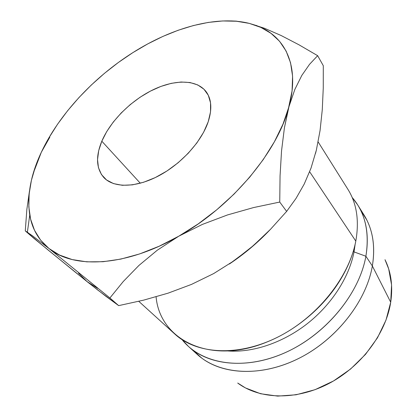 <?xml version="1.0" encoding="UTF-8"?>
<svg xmlns="http://www.w3.org/2000/svg" width="417" height="417" viewBox="0 0 417 417"><rect width="100%" height="100%" fill="white"/><g stroke="black" fill="none" stroke-linecap="round" stroke-linejoin="round"><path stroke-width="0.63" d="M101.816 141.196C110.385 121.06 130.928 100.544 152.935 89.843C174.905 79.178 196.986 79.339 206.29 91.912C211.565 99.324 212.206 109.28 208.208 121.78L203.595 132.309L196.84 142.974L188.218 153.284L178.101 162.771L166.946 170.996L155.27 177.585L143.599 182.26L132.46 184.851L122.317 185.294L113.58 183.621L106.559 179.977L101.472 174.572L98.454 167.676L97.536 159.596L98.693 150.657L101.816 141.196L106.747 131.548L113.288 122.03L121.206 112.955L130.229 104.604L140.065 97.244L150.407 91.109L160.926 86.413L171.272 83.337L181.098 82.013L190.053 82.535L197.778 84.948L203.96 89.222L208.292 95.258L210.538 102.879L210.533 111.834L208.208 121.78C201.562 141.655 181.087 164.126 158.382 176.016C135.655 187.942 113.742 188.025 103.916 177.642C96.207 168.692 95.509 156.547 101.816 141.196L140.305 183.23L101.816 141.196M138.772 301.329L174.947 334.168C196.574 354.116 237.596 357.035 277.253 337.363C316.889 317.764 349.013 277.613 355.8 241.094L309.654 171.768L355.8 241.094C353.183 254.667 347.632 268.23 339.146 281.783C322.888 307.699 295.872 330.321 267.5 341.778C209.767 365.938 159.737 339.542 156.088 296.821M354.033 251.894L353.387 250.94L354.033 251.894C349.17 277.216 331.682 304.54 307.131 323.79C282.533 342.972 252.457 352.881 227.682 350.937C252.457 352.881 282.533 342.972 307.131 323.79C331.682 304.54 349.17 277.216 354.033 251.894L365.886 256.247L354.033 251.894L355.154 244.185L354.033 251.894M182.203 339.777C201.067 363.78 242.032 371.312 283.414 353.444C324.77 335.701 359.251 294.303 365.886 256.247C359.532 292.338 328.325 331.661 289.502 350.629C250.653 369.671 210.142 366.423 188.494 346.464L182.203 339.777M188.494 346.464L197.199 354.367C218.847 374.315 259.02 377.766 297.347 359.126C335.649 340.553 366.272 301.767 372.355 265.968L365.886 256.247L372.355 265.968C366.444 300.532 337.786 337.994 301.147 357.197C264.487 376.442 224.909 375.503 201.812 358.156L193.04 350.197M237.732 383.061C259.478 399.298 295.46 400.701 328.132 383.911C360.778 367.148 385.871 333.777 390.713 302.231L372.355 265.968L390.713 302.231L391.573 284.92L388.691 268.944L385 259.692M78.485 273.13L87.08 281.616L97.729 288.387M29.44 191.231L26.844 209.542L25.281 230.888L32.62 235.913L49.003 248.527L109.911 297.967L123.27 281.511L138.903 265.467L157.308 250.19L178.804 236.178L202.328 224.435L227.51 214.937L253.557 207.572L279.744 202.057L280.052 175.995L281.538 150.897L284.425 127.769L292.067 90.937L292.578 76.076L290.54 62.727L286.125 51.077L279.546 41.262L271.029 33.36L260.839 27.397L249.215 23.368L236.418 21.241L222.694 20.954L208.271 22.419L193.363 25.557L178.184 30.253L162.922 36.404L147.754 43.9L132.851 52.631L118.376 62.477L104.474 73.319L91.302 85.037L79.001 97.51L67.71 110.609L57.572 124.193L48.737 138.121L41.335 152.231L35.513 166.362L31.405 180.326L29.143 193.921L28.841 206.941L30.608 219.16L34.528 230.33L40.652 240.202L49.003 248.527L59.537 255.058L72.172 259.567L86.757 261.84L103.067 261.72L120.815 259.098L139.643 253.932L159.127 246.249L178.804 236.178L198.19 223.924L216.777 209.761L234.093 194.046L249.705 177.183L263.236 159.612L274.402 141.78L282.992 124.125L294.829 89.478L301.825 75.409L309.56 64.301L317.65 55.685L323.295 65.698L323.264 87.935L322.273 109.76L320.063 130.547L316.352 150.162L311.014 168.134L304.212 184.079L296.018 198.419L286.641 211.398L270.576 229.23L253.354 245.618L234.505 260.469L213.66 273.583M229.532 263.893L249.616 248.897L265.895 234.036M315.497 153.503L316.357 150.141M237.706 383.041L245.488 387.94L260.594 393.742L277.706 396.108L296.127 394.779L315.023 389.692L333.485 380.982L350.593 369.024L365.501 354.387L377.474 337.817L385.98 320.141L390.713 302.231C393.038 286.281 391.141 272.113 385.016 259.723M360.512 209.954L366.804 219.988C373.361 233.171 375.211 248.496 372.355 265.968C375.54 245.947 372.72 228.886 363.885 214.781L357.635 204.825C366.475 218.93 369.222 236.074 365.886 256.247C369.702 231.988 365.125 212.389 352.156 197.455L357.635 204.825M355.8 241.094C359.376 220.682 356.743 203.428 347.908 189.328L318.14 141.91M229.34 264.024C244.19 254.099 257.763 242.678 270.065 229.757M301.825 75.409L309.56 64.301L317.65 55.685L323.295 65.698L323.264 87.935L322.273 109.76L320.063 130.547L316.352 150.162L311.014 168.134L304.212 184.079L296.018 198.419L286.641 211.398L270.576 229.23L253.354 245.618L234.505 260.469L213.634 273.594L191.502 284.399L168.067 293.167L143.662 300.136L118.678 305.63L105.96 296.341L87.09 281.626M213.634 273.594L191.502 284.399L168.067 293.167L143.662 300.136L118.678 305.63L97.437 289.784L75.3 272.171L33.699 238.17L25.281 230.888L28.09 232.681M49.003 248.527C38.473 239.916 32.057 228.74 29.753 215.005C26.865 195.651 30.728 174.728 41.335 152.231C59.105 114.394 93.596 77.437 132.851 52.631C171.981 27.798 216.324 15.189 249.215 23.368L256.09 25.463C284.78 35.435 300.318 65.396 288.887 107.054C277.592 151.522 231.899 206.446 178.804 236.178C125.757 266.802 73.543 269.059 49.003 248.527L109.911 297.967L123.27 281.511L138.903 265.467L157.308 250.19L178.804 236.178L202.328 224.435L227.51 214.937L253.557 207.572L279.744 202.057L280.052 175.995L281.538 150.897L284.425 127.769L288.887 107.054M231.091 20.913L236.262 21.131L249.215 23.368L264.477 28.273L281.178 35.544L298.979 44.801L317.65 55.685L298.979 44.801L281.178 35.544L264.477 28.273L249.215 23.368L236.262 21.131L231.081 20.913M49.826 137.193L41.335 152.231L34.611 169.75M286.641 211.398L279.744 202.057L286.641 211.398M118.678 305.63L109.911 297.967L118.678 305.63M87.08 281.616L48.226 250.117L25.281 230.888L26.844 209.542M29.753 215.005L27.376 232.201M256.09 25.463L256.575 25.479"/></g></svg>
